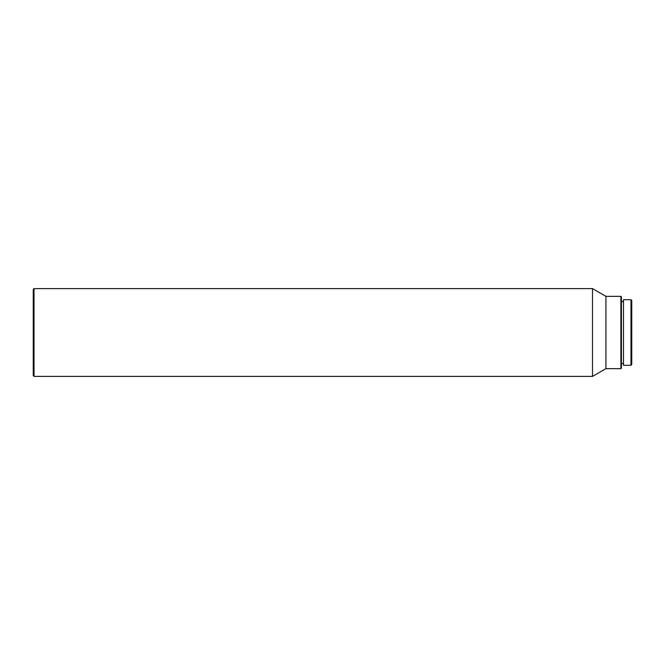 <?xml version="1.0" encoding="UTF-8"?>
<svg xmlns="http://www.w3.org/2000/svg" width="665" height="665" viewBox="0 0 665 665"><rect width="100%" height="100%" fill="white"/><g stroke="black" fill="none" stroke-linecap="round" stroke-linejoin="round"><path stroke-width="1" d="M620.902 296.349L621.426 296.873L621.426 368.127L620.902 368.651L620.902 296.349L605.931 296.349L592.507 288.61L34.023 288.61L34.023 376.39L592.507 376.39L592.507 288.61M620.902 368.651L605.931 368.651L605.931 296.349M605.931 368.651L592.507 376.39M630.977 299.707L630.977 365.293L623.487 365.293L623.487 299.707L630.977 299.707L631.75 300.48L631.75 364.52L630.977 365.293M34.023 376.39L33.25 375.617L33.25 289.383L34.023 288.61M623.487 301.519L621.426 301.519M623.487 363.481L621.426 363.481"/></g></svg>
